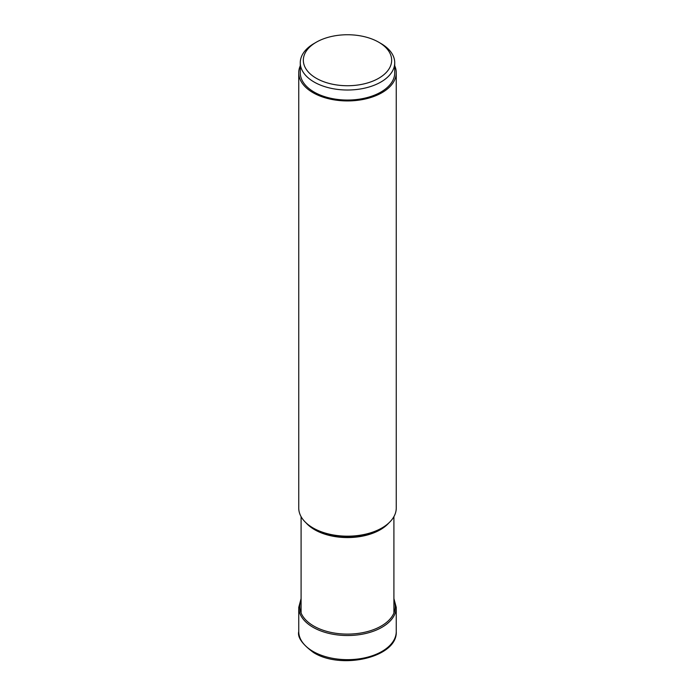 <?xml version="1.0" encoding="UTF-8"?>
<svg xmlns="http://www.w3.org/2000/svg" width="695" height="695" viewBox="0 0 695 695"><rect width="100%" height="100%" fill="white"/><g stroke="black" fill="none" stroke-linecap="round" stroke-linejoin="round"><path stroke-width="1.04" d="M300.275 65.773A48.754 28.148 0 0 0 298.746 72.775A48.754 28.148 0 0 0 313.019 92.687A48.754 28.148 0 0 0 366.161 98.786A48.754 28.148 0 0 0 396.254 72.775L396.254 508.028A48.754 28.148 180 0 1 381.981 527.931A48.754 28.148 180 0 1 313.019 527.931L314.175 528.6A47.13 27.209 180 0 1 314.14 528.582M381.981 527.931L380.825 528.6A47.13 27.209 180 0 1 314.175 528.6L313.019 527.931A48.754 28.148 180 0 1 298.746 508.028L298.746 72.775M396.254 72.775A48.754 28.148 0 0 0 394.725 65.773M394.725 62.75L394.725 72.775A47.225 27.261 180 0 1 380.895 92.061A47.225 27.261 180 0 1 329.43 97.969A47.225 27.261 180 0 1 300.275 72.775L300.275 62.75A47.225 27.261 0 0 0 314.105 82.027A47.225 27.261 0 0 0 380.895 82.027A47.225 27.261 0 0 0 394.725 62.75A47.225 27.261 0 0 0 380.895 43.472L378.723 42.213A44.15 25.489 180 0 1 378.723 78.266A44.15 25.489 180 0 1 316.277 78.266A44.15 25.489 180 0 1 316.277 42.213L314.105 43.472A47.225 27.261 0 0 0 300.275 62.75M314.105 43.472L316.277 42.213A44.15 25.489 180 0 1 378.723 42.213M396.254 631.512A48.754 28.148 180 0 1 366.161 657.522A48.754 28.148 180 0 1 313.019 651.415A48.754 28.148 180 0 1 298.746 631.512C297.312 637.219 302.247 644.23 313.532 652.544C341.393 670.145 397.835 657.305 396.254 631.512L396.254 607.378A48.754 28.148 0 0 1 366.161 633.38A48.754 28.148 0 0 1 313.019 627.281A48.754 28.148 0 0 1 298.746 607.378L298.746 631.512M301.091 600.08A47.738 27.565 0 0 0 313.74 626.03A47.738 27.565 0 0 0 370.852 630.582A47.738 27.565 0 0 0 393.909 600.08M306.165 522.961A46.409 26.792 0 0 0 314.653 529.703A46.409 26.792 0 0 0 314.687 529.729A46.409 26.792 0 0 0 388.835 522.961M301.091 598.569L298.746 607.378M393.909 598.569L396.254 607.378M301.091 516.663L301.091 613.007M393.909 516.663L393.909 613.007"/></g></svg>

